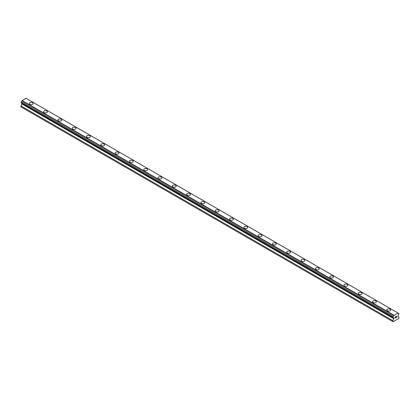 <?xml version="1.0" encoding="UTF-8"?>
<svg xmlns="http://www.w3.org/2000/svg" width="420" height="420" viewBox="0 0 420 420"><rect width="100%" height="100%" fill="white"/><g stroke="black" fill="none" stroke-linecap="round" stroke-linejoin="round"><path stroke-width="0.63" d="M29.29 103.53A1.927 1.113 180 0 1 30.482 102.506A1.927 1.113 180 0 1 32.576 102.748A1.927 1.113 180 0 1 33.143 103.535A1.927 1.113 180 0 1 31.951 104.559A1.927 1.113 180 0 1 29.852 104.317A1.927 1.113 180 0 1 29.29 103.53A1.927 1.113 180 0 1 30.482 102.506A1.927 1.113 180 0 1 32.576 102.748A1.927 1.113 180 0 1 33.143 103.53M43.591 111.788A1.927 1.113 180 0 1 44.782 110.764A1.927 1.113 180 0 1 46.883 111.001A1.927 1.113 180 0 1 47.444 111.794A1.927 1.113 180 0 1 46.258 112.817A1.927 1.113 180 0 1 44.158 112.576A1.927 1.113 180 0 1 43.591 111.788A1.927 1.113 180 0 1 44.782 110.764A1.927 1.113 180 0 1 46.883 111.006A1.927 1.113 180 0 1 47.444 111.788M57.897 120.047A1.927 1.113 180 0 1 59.084 119.017A1.927 1.113 180 0 1 61.184 119.259A1.927 1.113 180 0 1 61.751 120.047A1.927 1.113 180 0 1 60.559 121.076A1.927 1.113 180 0 1 58.459 120.834A1.927 1.113 180 0 1 57.897 120.047A1.927 1.113 180 0 1 59.084 119.023A1.927 1.113 180 0 1 61.184 119.264A1.927 1.113 180 0 1 61.751 120.047M72.198 128.305A1.927 1.113 180 0 1 73.39 127.276A1.927 1.113 180 0 1 75.484 127.517A1.927 1.113 180 0 1 76.052 128.305A1.927 1.113 180 0 1 74.86 129.334A1.927 1.113 180 0 1 72.76 129.092A1.927 1.113 180 0 1 72.198 128.305A1.927 1.113 180 0 1 73.39 127.281A1.927 1.113 180 0 1 75.484 127.523A1.927 1.113 180 0 1 76.052 128.305M86.499 136.563A1.927 1.113 180 0 1 87.691 135.534A1.927 1.113 180 0 1 89.791 135.776A1.927 1.113 180 0 1 90.353 136.563A1.927 1.113 180 0 1 89.166 137.592A1.927 1.113 180 0 1 87.066 137.351A1.927 1.113 180 0 1 86.499 136.563A1.927 1.113 180 0 1 87.691 135.534A1.927 1.113 180 0 1 89.791 135.776A1.927 1.113 180 0 1 90.353 136.563M100.805 144.821A1.927 1.113 180 0 1 101.992 143.792A1.927 1.113 180 0 1 104.092 144.034A1.927 1.113 180 0 1 104.654 144.821A1.927 1.113 180 0 1 103.467 145.845A1.927 1.113 180 0 1 101.367 145.609A1.927 1.113 180 0 1 100.805 144.821A1.927 1.113 180 0 1 101.992 143.792A1.927 1.113 180 0 1 104.092 144.034A1.927 1.113 180 0 1 104.654 144.821M115.106 153.079A1.927 1.113 180 0 1 116.293 152.05A1.927 1.113 180 0 1 118.393 152.292A1.927 1.113 180 0 1 118.96 153.079A1.927 1.113 180 0 1 117.768 154.103A1.927 1.113 180 0 1 115.668 153.862A1.927 1.113 180 0 1 115.106 153.079A1.927 1.113 180 0 1 116.293 152.05A1.927 1.113 180 0 1 118.393 152.292A1.927 1.113 180 0 1 118.96 153.079M129.407 161.338A1.927 1.113 180 0 1 130.599 160.309A1.927 1.113 180 0 1 132.699 160.55A1.927 1.113 180 0 1 133.261 161.338A1.927 1.113 180 0 1 132.074 162.362A1.927 1.113 180 0 1 129.974 162.12A1.927 1.113 180 0 1 129.407 161.338A1.927 1.113 180 0 1 130.599 160.309A1.927 1.113 180 0 1 132.699 160.55A1.927 1.113 180 0 1 133.261 161.338M143.714 169.591A1.927 1.113 180 0 1 144.9 168.567A1.927 1.113 180 0 1 147 168.809A1.927 1.113 180 0 1 147.562 169.596A1.927 1.113 180 0 1 146.375 170.62A1.927 1.113 180 0 1 144.275 170.378A1.927 1.113 180 0 1 143.714 169.591A1.927 1.113 180 0 1 144.9 168.567A1.927 1.113 180 0 1 147 168.809A1.927 1.113 180 0 1 147.562 169.591M158.015 177.849A1.927 1.113 180 0 1 159.201 176.825A1.927 1.113 180 0 1 161.301 177.061A1.927 1.113 180 0 1 161.868 177.854A1.927 1.113 180 0 1 160.676 178.878A1.927 1.113 180 0 1 158.576 178.637A1.927 1.113 180 0 1 158.015 177.849A1.927 1.113 180 0 1 159.201 176.825A1.927 1.113 180 0 1 161.301 177.067A1.927 1.113 180 0 1 161.868 177.849M172.316 186.107A1.927 1.113 180 0 1 173.507 185.078A1.927 1.113 180 0 1 175.607 185.32A1.927 1.113 180 0 1 176.169 186.107A1.927 1.113 180 0 1 174.983 187.136A1.927 1.113 180 0 1 172.883 186.895A1.927 1.113 180 0 1 172.316 186.107A1.927 1.113 180 0 1 173.507 185.084A1.927 1.113 180 0 1 175.607 185.325A1.927 1.113 180 0 1 176.169 186.107M189.908 193.583A1.927 1.113 180 0 1 190.47 194.366A1.927 1.113 180 0 1 189.284 195.395A1.927 1.113 180 0 1 187.184 195.153A1.927 1.113 180 0 1 186.622 194.366A1.927 1.113 180 0 1 187.808 193.342A1.927 1.113 180 0 1 189.908 193.583M186.622 194.366A1.927 1.113 180 0 1 187.808 193.337A1.927 1.113 180 0 1 189.908 193.578A1.927 1.113 180 0 1 190.47 194.366M200.923 202.624A1.927 1.113 180 0 1 202.109 201.595A1.927 1.113 180 0 1 204.209 201.836A1.927 1.113 180 0 1 204.776 202.624A1.927 1.113 180 0 1 203.584 203.653A1.927 1.113 180 0 1 201.484 203.411A1.927 1.113 180 0 1 200.923 202.624A1.927 1.113 180 0 1 202.109 201.595A1.927 1.113 180 0 1 204.209 201.836A1.927 1.113 180 0 1 204.776 202.624M215.224 210.882A1.927 1.113 180 0 1 216.416 209.853A1.927 1.113 180 0 1 218.516 210.095A1.927 1.113 180 0 1 219.077 210.882A1.927 1.113 180 0 1 217.891 211.906A1.927 1.113 180 0 1 215.791 211.669A1.927 1.113 180 0 1 215.224 210.882A1.927 1.113 180 0 1 216.416 209.853A1.927 1.113 180 0 1 218.516 210.095A1.927 1.113 180 0 1 219.077 210.882M229.53 219.14A1.927 1.113 180 0 1 230.716 218.111A1.927 1.113 180 0 1 232.816 218.353A1.927 1.113 180 0 1 233.378 219.14A1.927 1.113 180 0 1 232.192 220.164A1.927 1.113 180 0 1 230.092 219.922A1.927 1.113 180 0 1 229.53 219.14A1.927 1.113 180 0 1 230.716 218.111A1.927 1.113 180 0 1 232.816 218.353A1.927 1.113 180 0 1 233.378 219.14M243.831 227.399A1.927 1.113 180 0 1 245.018 226.37A1.927 1.113 180 0 1 247.118 226.611A1.927 1.113 180 0 1 247.684 227.399A1.927 1.113 180 0 1 246.493 228.422A1.927 1.113 180 0 1 244.393 228.181A1.927 1.113 180 0 1 243.831 227.399A1.927 1.113 180 0 1 245.018 226.37A1.927 1.113 180 0 1 247.118 226.611A1.927 1.113 180 0 1 247.684 227.399M258.132 235.652A1.927 1.113 180 0 1 259.324 234.628A1.927 1.113 180 0 1 261.424 234.869A1.927 1.113 180 0 1 261.986 235.657A1.927 1.113 180 0 1 260.799 236.68A1.927 1.113 180 0 1 258.699 236.439A1.927 1.113 180 0 1 258.132 235.652A1.927 1.113 180 0 1 259.324 234.628A1.927 1.113 180 0 1 261.424 234.869A1.927 1.113 180 0 1 261.986 235.652M272.438 243.91A1.927 1.113 180 0 1 273.625 242.886A1.927 1.113 180 0 1 275.725 243.122A1.927 1.113 180 0 1 276.286 243.915A1.927 1.113 180 0 1 275.1 244.939A1.927 1.113 180 0 1 273 244.697A1.927 1.113 180 0 1 272.438 243.91A1.927 1.113 180 0 1 273.625 242.886A1.927 1.113 180 0 1 275.725 243.128A1.927 1.113 180 0 1 276.286 243.91M290.026 251.386A1.927 1.113 180 0 1 290.593 252.168A1.927 1.113 180 0 1 289.401 253.197A1.927 1.113 180 0 1 287.301 252.956A1.927 1.113 180 0 1 286.739 252.168A1.927 1.113 180 0 1 287.926 251.144A1.927 1.113 180 0 1 290.026 251.386M286.739 252.168A1.927 1.113 180 0 1 287.926 251.139A1.927 1.113 180 0 1 290.026 251.381A1.927 1.113 180 0 1 290.593 252.168M301.04 260.426A1.927 1.113 180 0 1 302.232 259.397A1.927 1.113 180 0 1 304.332 259.639A1.927 1.113 180 0 1 304.894 260.426A1.927 1.113 180 0 1 303.707 261.455A1.927 1.113 180 0 1 301.607 261.214A1.927 1.113 180 0 1 301.04 260.426A1.927 1.113 180 0 1 302.232 259.403A1.927 1.113 180 0 1 304.332 259.644A1.927 1.113 180 0 1 304.894 260.426M315.346 268.685A1.927 1.113 180 0 1 316.533 267.656A1.927 1.113 180 0 1 318.633 267.897A1.927 1.113 180 0 1 319.195 268.685A1.927 1.113 180 0 1 318.008 269.714A1.927 1.113 180 0 1 315.908 269.472A1.927 1.113 180 0 1 315.346 268.685A1.927 1.113 180 0 1 316.533 267.656A1.927 1.113 180 0 1 318.633 267.897A1.927 1.113 180 0 1 319.195 268.685M329.647 276.943A1.927 1.113 180 0 1 330.834 275.914A1.927 1.113 180 0 1 332.934 276.155A1.927 1.113 180 0 1 333.501 276.943A1.927 1.113 180 0 1 332.309 277.967A1.927 1.113 180 0 1 330.209 277.73A1.927 1.113 180 0 1 329.647 276.943A1.927 1.113 180 0 1 330.834 275.914A1.927 1.113 180 0 1 332.934 276.155A1.927 1.113 180 0 1 333.501 276.943M343.949 285.201A1.927 1.113 180 0 1 345.14 284.172A1.927 1.113 180 0 1 347.24 284.413A1.927 1.113 180 0 1 347.802 285.201A1.927 1.113 180 0 1 346.61 286.225A1.927 1.113 180 0 1 344.516 285.983A1.927 1.113 180 0 1 343.949 285.201A1.927 1.113 180 0 1 345.14 284.172A1.927 1.113 180 0 1 347.24 284.413A1.927 1.113 180 0 1 347.802 285.201M358.25 293.459A1.927 1.113 180 0 1 359.441 292.43A1.927 1.113 180 0 1 361.541 292.672A1.927 1.113 180 0 1 362.103 293.459A1.927 1.113 180 0 1 360.917 294.483A1.927 1.113 180 0 1 358.817 294.242A1.927 1.113 180 0 1 358.25 293.459A1.927 1.113 180 0 1 359.441 292.43A1.927 1.113 180 0 1 361.541 292.672A1.927 1.113 180 0 1 362.103 293.459M372.556 301.712A1.927 1.113 180 0 1 373.742 300.689A1.927 1.113 180 0 1 375.842 300.93A1.927 1.113 180 0 1 376.409 301.718A1.927 1.113 180 0 1 375.218 302.741A1.927 1.113 180 0 1 373.118 302.5A1.927 1.113 180 0 1 372.556 301.712A1.927 1.113 180 0 1 373.742 300.689A1.927 1.113 180 0 1 375.842 300.93A1.927 1.113 180 0 1 376.409 301.712M386.857 309.976A1.927 1.113 180 0 1 388.048 308.947A1.927 1.113 180 0 1 390.149 309.188A1.927 1.113 180 0 1 390.71 309.976M390.149 309.183A1.927 1.113 180 0 1 390.71 309.971A1.927 1.113 180 0 1 389.519 311A1.927 1.113 180 0 1 387.424 310.758A1.927 1.113 180 0 1 386.857 309.971A1.927 1.113 180 0 1 388.048 308.947A1.927 1.113 180 0 1 390.149 309.183M395.241 316.985L395.241 317.452L395.241 316.979L395.761 316.68L395.241 316.979M395.241 317.452L395.524 317.289L395.241 317.452M395.524 317.368L395.241 317.531L395.524 317.363M395.241 317.531L395.241 317.998L395.241 317.531M395.241 317.998L395.766 317.699L395.241 317.998M395.173 318.113L395.761 317.772L395.178 318.113L395.178 316.943L395.761 316.601M396.17 316.664L396.711 316.171M396.711 316.512L396.569 316.817L396.711 316.512M396.569 316.817L396.254 317.415L396.564 316.817M396.254 317.415L396.806 317.095L396.249 317.415M396.107 317.578L396.806 317.173L396.107 317.578L396.69 316.407L396.281 316.433L396.69 316.302M393.829 318.108A0.751 0.436 -60 0 0 393.671 317.772A0.751 0.436 -60 0 0 393.304 317.804L392.868 317.552L393.304 316.418A0.751 0.436 -60 0 0 393.829 315.514L398.039 313.084A0.751 0.436 -60 0 0 398.197 313.415A0.751 0.436 -60 0 0 398.564 313.383L399 313.635L398.564 314.769A0.751 0.436 -60 0 0 398.039 315.672L397.908 316.502L399 317.126L398.795 318.428L393.073 321.731L392.868 320.67L393.96 318.15L21.961 103.409M22.092 103.483L21 105.971L21 106.916L392.868 321.61M21.436 103.105L393.304 317.804M397.897 312.968L26.024 98.27L21.961 100.816A0.751 0.436 -60 0 1 21.436 101.724L21 102.853L392.868 317.552M398.564 313.383L398.039 313.084M393.976 315.231L22.103 100.538M393.829 315.514L21.961 100.816M393.304 316.418L21.436 101.724M392.868 317.173L21 102.48M393.96 318.78L22.092 104.081M392.868 320.67L21 105.971"/></g></svg>
